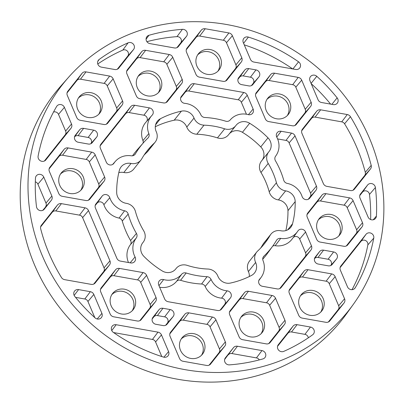 <?xml version="1.0" encoding="UTF-8"?>
<svg xmlns="http://www.w3.org/2000/svg" width="404" height="404" viewBox="0 0 404 404"><rect width="100%" height="100%" fill="white"/><g stroke="black" fill="none" stroke-linecap="round" stroke-linejoin="round"><path stroke-width="0.61" d="M337.143 97.859A4.449 4.166 -141.4 0 1 337.794 98.94A4.449 4.166 -141.4 0 1 337.158 103.303A4.449 4.166 -141.4 0 1 333.305 104.591L321.528 102.505A4.449 4.166 -141.4 0 1 318.049 99.737L309.979 80.82A4.449 4.166 38.6 0 1 310.373 76.76A4.449 4.166 38.6 0 1 316.786 76.305A174.861 163.898 38.6 0 1 337.143 97.859L331.861 104.333M367.605 185.012A4.449 4.166 -141.4 0 1 375.074 186.335A4.449 4.166 -141.4 0 1 375.397 187.537L369.473 194.445A4.005 3.752 38.6 0 0 369.185 193.364A4.005 3.752 38.6 0 0 362.459 192.173L367.605 185.012L360.307 194.228M309.424 198.47L309.691 198.167A4.449 4.166 -141.4 0 1 309.56 198.324A4.449 4.166 -141.4 0 1 305.414 199.546A4.449 4.166 -141.4 0 1 302.091 196.49A18.756 17.579 38.6 0 0 301.525 194.996A18.756 17.579 38.6 0 0 287.269 183.406A4.449 4.166 -141.4 0 1 283.704 180.128A82.84 77.644 -141.4 0 0 280.194 170.225A82.84 77.644 -141.4 0 0 275.447 160.777A4.449 4.166 -141.4 0 1 275.584 156.207A4.449 4.166 -141.4 0 1 275.639 156.136L275.533 156.282M308.186 199.323L310.095 196.925A4.005 3.752 38.6 0 0 310.55 193.132L289.128 142.905A4.005 3.752 38.6 0 0 285.992 140.41L291.531 133.108L281.154 131.265A4.449 4.166 -141.4 0 0 277.053 132.86A4.449 4.166 -141.4 0 0 276.826 137.259A18.756 17.579 -141.4 0 1 277.518 138.703A18.756 17.579 -141.4 0 1 275.866 155.828A18.756 17.579 -141.4 0 1 275.639 156.136M371.2 165.393A4.449 4.166 -141.4 0 1 370.478 168.963L364.64 175.578A4.005 3.752 38.6 0 0 365.292 172.357L371.2 165.393A174.861 163.898 38.6 0 0 362.681 140.375A174.861 163.898 38.6 0 0 350.44 116.711L344.582 123.801A4.005 3.752 38.6 0 0 341.723 121.851L347.268 114.544A4.449 4.166 -141.4 0 1 350.44 116.711M365.292 172.357A174.422 163.484 38.6 0 0 356.793 147.404A174.422 163.484 38.6 0 0 344.582 123.801M130.154 262.827L135.052 256.934A4.449 4.166 -141.4 0 1 135.214 257.277A4.449 4.166 -141.4 0 1 134.583 261.641A4.449 4.166 -141.4 0 1 130.724 262.928L120.347 261.085A4.449 4.166 -141.4 0 1 116.867 258.318L95.445 208.095A4.449 4.166 -141.4 0 1 95.834 204.035A4.449 4.166 -141.4 0 1 95.95 203.884L102.192 196.031A4.449 4.166 -141.4 0 1 109.656 197.354A4.449 4.166 -141.4 0 1 109.792 197.708A18.756 17.579 38.6 0 0 124.609 210.787A4.449 4.166 -141.4 0 1 127.987 213.539A4.449 4.166 -141.4 0 1 128.179 214.069A82.84 77.644 38.6 0 0 136.431 233.421A4.449 4.166 -141.4 0 1 136.688 233.926A4.449 4.166 -141.4 0 1 136.239 238.057L130.396 244.678A4.005 3.752 38.6 0 0 130.8 240.956A4.005 3.752 38.6 0 0 130.568 240.501L136.431 233.421M109.792 197.708L103.889 204.702A4.005 3.752 38.6 0 0 103.767 204.384A4.005 3.752 38.6 0 0 97.041 203.192L102.192 196.031M128.179 214.069L122.271 221.044A4.005 3.752 38.6 0 0 122.099 220.569A4.005 3.752 38.6 0 0 119.059 218.089L124.609 210.787M167.327 323.144L173.165 316.529A4.449 4.166 38.6 0 0 173.669 312.322A4.449 4.166 38.6 0 0 170.19 309.555L164.65 316.857A4.005 3.752 -141.4 0 1 167.781 319.352A4.005 3.752 -141.4 0 1 167.327 323.144L165.62 325.296M328.073 259.242L333.618 251.939A4.449 4.166 -141.4 0 1 337.098 254.707A4.449 4.166 -141.4 0 1 336.593 258.913L330.755 265.529A4.005 3.752 38.6 0 0 331.209 261.736A4.005 3.752 38.6 0 0 328.073 259.242L318.024 257.459A4.005 3.752 38.6 0 0 314.464 258.722L319.579 251.596L315.014 257.373M354.268 288.84L355.267 287.704A174.861 163.898 38.6 0 0 373.766 238.128A4.449 4.166 38.6 0 0 373.483 235.638A4.449 4.166 38.6 0 0 366.014 234.315L340.653 266.261M352.025 289.673A174.422 163.484 38.6 0 0 367.847 244.91A4.005 3.752 38.6 0 0 367.595 242.668A4.005 3.752 38.6 0 0 360.868 241.476L340.102 267.615M224.629 304.485L230.467 297.869A4.449 4.166 38.6 0 0 230.972 293.663A4.449 4.166 38.6 0 0 227.104 290.845L221.599 298.152A4.005 3.752 -141.4 0 1 225.084 300.692A4.005 3.752 -141.4 0 1 224.629 304.485L220.079 310.206M310.469 327.048A4.449 4.166 -141.4 0 1 313.948 329.816A4.449 4.166 -141.4 0 1 313.317 334.179A4.449 4.166 -141.4 0 1 312.681 334.759A174.861 163.898 -141.4 0 1 283.785 351.369A4.449 4.166 38.6 0 1 278.553 350.071A4.449 4.166 38.6 0 1 278.21 344.829A4.449 4.166 38.6 0 1 278.326 344.678L293.077 326.114A4.449 4.166 -141.4 0 1 297.061 324.67L310.469 327.048L304.924 334.355A4.005 3.752 38.6 0 1 308.06 336.845A4.005 3.752 38.6 0 1 308.338 337.8M259.323 359.903A4.005 3.752 -141.4 0 0 256.434 357.899L261.974 350.591A4.449 4.166 -141.4 0 1 265.453 353.359A4.449 4.166 -141.4 0 1 264.822 357.727A4.449 4.166 -141.4 0 1 262.918 358.919A174.861 163.898 38.6 0 1 229.477 364.868A4.449 4.166 38.6 0 1 225.195 362.63A4.449 4.166 38.6 0 1 225.286 357.984A4.449 4.166 38.6 0 1 225.397 357.833L233.462 347.682L224.624 359.489M253.106 83.487L258.944 76.871A4.449 4.166 38.6 0 0 259.449 72.664A4.449 4.166 38.6 0 0 255.969 69.897L250.424 77.199A4.005 3.752 -141.4 0 1 253.561 79.694A4.005 3.752 -141.4 0 1 253.106 83.487L251.394 85.638M298.566 61.822A4.449 4.166 -141.4 0 1 300.192 63.817A4.449 4.166 -141.4 0 1 299.561 68.18A4.449 4.166 -141.4 0 1 295.703 69.468L253.904 62.054A4.449 4.166 38.6 0 1 250.419 59.287L243.309 42.607A4.449 4.166 38.6 0 1 243.698 38.547A4.449 4.166 38.6 0 1 248.374 37.097A174.861 163.898 -141.4 0 1 298.566 61.822L292.9 68.973M186.986 32.153A4.449 4.166 38.6 0 0 182.401 29.325A174.861 163.898 38.6 0 0 148.96 35.279A4.449 4.166 -141.4 0 0 146.814 36.774A4.449 4.166 -141.4 0 0 149.904 43.602L174.432 47.955A4.449 4.166 38.6 0 0 178.285 46.667A4.449 4.166 38.6 0 0 178.417 46.511L186.481 36.36A4.449 4.166 38.6 0 0 186.986 32.153M182.401 29.325L176.967 36.638A4.005 3.752 -141.4 0 1 181.098 39.183A4.005 3.752 -141.4 0 1 180.644 42.975L186.481 36.36M88.128 137.456L93.667 130.149A4.449 4.166 -141.4 0 1 97.152 132.916A4.449 4.166 -141.4 0 1 96.647 137.128L90.804 143.738A4.005 3.752 38.6 0 0 91.264 139.946A4.005 3.752 38.6 0 0 88.128 137.456L78.073 135.673A4.005 3.752 38.6 0 0 74.513 136.936L79.633 129.81L75.068 135.582M146.682 121.341A4.005 3.752 38.6 0 0 147.026 117.695A4.005 3.752 38.6 0 0 143.89 115.201L149.435 107.898A4.449 4.166 -141.4 0 1 152.914 110.666A4.449 4.166 -141.4 0 1 152.278 115.029A4.449 4.166 -141.4 0 1 152.167 115.155A18.67 17.498 -141.4 0 0 151.687 115.675L145.859 122.271A19.109 17.912 -141.4 0 0 142.95 140.592L148.839 133.572A18.67 17.498 -141.4 0 1 151.687 115.675M117.301 69.241L127.715 56.131L133.557 49.52A4.449 4.166 38.6 0 0 134.062 45.309A4.449 4.166 38.6 0 0 128.093 42.829A174.861 163.898 -141.4 0 0 99.202 59.433L97.768 61.423M127.715 56.131A4.005 3.752 38.6 0 0 128.174 52.338A4.005 3.752 38.6 0 0 122.796 50.101L128.093 42.829M269.205 191.784L276.437 182.724A10.736 10.06 38.6 0 0 276.927 184.143A10.736 10.06 38.6 0 0 285.633 190.87A10.736 10.06 -141.4 0 1 294.334 197.601A10.736 10.06 -141.4 0 1 295.193 201.611L287.961 210.676A10.736 10.06 38.6 0 0 287.108 206.661A10.736 10.06 38.6 0 0 278.401 199.935A10.736 10.06 -141.4 0 1 269.7 193.203A10.736 10.06 -141.4 0 1 269.205 191.784A74.816 70.124 38.6 0 0 260.979 172.493A10.736 10.06 -141.4 0 1 261.519 160.969L268.746 151.904A10.736 10.06 38.6 0 0 268.206 163.428L260.979 172.493M287.678 229.861L292.531 223.781A10.736 10.06 -141.4 0 1 290.759 227.341A10.736 10.06 -141.4 0 1 280.846 230.755A10.736 10.06 38.6 0 0 270.938 234.163A10.736 10.06 38.6 0 0 270.119 235.365A74.816 70.124 38.6 0 1 264.428 243.748A74.816 70.124 38.6 0 1 257.702 250.995A10.736 10.06 38.6 0 0 256.737 252.035A10.736 10.06 38.6 0 0 255.505 262.211A10.736 10.06 38.6 0 0 255.626 262.489A10.736 10.06 -141.4 0 1 255.752 262.772A10.736 10.06 -141.4 0 1 254.52 272.947A10.736 10.06 -141.4 0 1 251.475 275.447A91.445 85.709 38.6 0 1 230.482 283.047A10.736 10.06 -141.4 0 1 217.867 276.154A10.736 10.06 38.6 0 0 217.751 275.871A10.736 10.06 38.6 0 0 207.853 269.034A74.816 70.124 38.6 0 1 187.203 265.372A10.736 10.06 38.6 0 0 176.124 268.473A10.736 10.06 38.6 0 0 175.937 268.716A10.736 10.06 -141.4 0 1 175.75 268.958A10.736 10.06 -141.4 0 1 162.226 270.933A91.445 85.709 38.6 0 1 143.895 256.363A10.736 10.06 -141.4 0 1 142.784 242.713A10.736 10.06 -141.4 0 1 142.96 242.501A10.736 10.06 38.6 0 0 143.132 242.289A10.736 10.06 38.6 0 0 144.359 232.113A10.736 10.06 38.6 0 0 143.673 230.765A74.816 70.124 38.6 0 1 138.875 221.367A74.816 70.124 38.6 0 1 135.446 211.474A10.736 10.06 38.6 0 0 126.25 203.323A10.736 10.06 -141.4 0 1 116.69 192.582A91.445 85.709 38.6 0 1 119.347 170.412A10.736 10.06 -141.4 0 1 121.124 166.852A10.736 10.06 -141.4 0 1 131.032 163.443A10.736 10.06 38.6 0 0 140.946 160.029A10.736 10.06 38.6 0 0 141.759 158.828A74.816 70.124 38.6 0 1 147.45 150.445A74.816 70.124 38.6 0 1 154.182 143.198A10.736 10.06 38.6 0 0 155.146 142.157A10.736 10.06 38.6 0 0 156.252 131.704A10.736 10.06 -141.4 0 1 157.358 121.251A10.736 10.06 -141.4 0 1 160.403 118.746L155.596 124.775M249.364 276.513A10.736 10.06 38.6 0 0 248.526 271.831A10.736 10.06 38.6 0 0 248.399 271.554A10.736 10.06 -141.4 0 1 248.278 271.271A10.736 10.06 -141.4 0 1 249.505 261.095L256.737 252.035M262.1 160.237A10.736 10.06 38.6 0 0 263.095 150.369A10.736 10.06 38.6 0 0 260.757 146.894L267.988 137.835A10.736 10.06 -141.4 0 1 270.326 141.309A10.736 10.06 -141.4 0 1 269.094 151.485A10.736 10.06 -141.4 0 1 268.923 151.697A10.736 10.06 38.6 0 0 268.746 151.904M174.169 120.21L181.396 111.15A10.736 10.06 -141.4 0 1 193.9 117.756A10.736 10.06 -141.4 0 1 194.016 118.039A10.736 10.06 38.6 0 0 204.025 125.159L196.798 134.224A10.736 10.06 -141.4 0 1 186.789 127.098A10.736 10.06 38.6 0 0 186.673 126.821A10.736 10.06 38.6 0 0 174.169 120.21A91.445 85.709 38.6 0 0 155.287 126.745M42.526 256.232A182.305 170.872 38.6 0 0 189.234 370.342A182.305 170.872 38.6 0 0 353.303 304.384A182.305 170.872 38.6 0 0 369.352 137.961A182.305 170.872 38.6 0 0 68.579 77.275A182.305 170.872 38.6 0 0 42.526 256.232M68.579 77.275L60.913 85.951A182.886 171.417 38.6 0 0 34.779 265.484A182.886 171.417 38.6 0 0 181.952 379.957A182.886 171.417 38.6 0 0 346.546 313.787L353.303 304.384M201.525 355.237A13.09 12.271 38.6 0 0 202.227 343.966A13.09 12.271 38.6 0 0 181.189 339.017M203.959 341.794A13.09 12.271 -141.4 0 1 202.46 354.202A13.09 12.271 -141.4 0 1 180.492 350.283A13.09 12.271 -141.4 0 1 181.992 337.875A13.09 12.271 -141.4 0 1 203.959 341.794M320.751 312.095A13.09 12.271 38.6 0 0 321.448 300.823A13.09 12.271 38.6 0 0 300.414 295.869M323.185 298.647A13.09 12.271 -141.4 0 1 321.685 311.06A13.09 12.271 -141.4 0 1 299.712 307.141A13.09 12.271 -141.4 0 1 301.212 294.733A13.09 12.271 -141.4 0 1 323.185 298.647M217.968 71.129A13.09 12.271 38.6 0 0 218.67 59.858A13.09 12.271 38.6 0 0 197.632 54.909M220.402 57.681A13.09 12.271 -141.4 0 1 218.902 70.094A13.09 12.271 -141.4 0 1 196.935 66.175A13.09 12.271 -141.4 0 1 198.435 53.767A13.09 12.271 -141.4 0 1 220.402 57.681M98.748 114.271A13.09 12.271 38.6 0 0 99.445 103A13.09 12.271 38.6 0 0 78.406 98.051M101.177 100.828A13.09 12.271 -141.4 0 1 99.677 113.236A13.09 12.271 -141.4 0 1 77.709 109.317A13.09 12.271 -141.4 0 1 79.209 96.91A13.09 12.271 -141.4 0 1 101.177 100.828M287.305 115.579A13.09 12.271 38.6 0 0 288.001 104.308A13.09 12.271 38.6 0 0 266.968 99.354M289.739 102.131A13.09 12.271 -141.4 0 1 288.239 114.544A13.09 12.271 -141.4 0 1 266.266 110.625A13.09 12.271 -141.4 0 1 267.766 98.217A13.09 12.271 -141.4 0 1 289.739 102.131M338.693 236.062A13.09 12.271 38.6 0 0 339.395 224.791A13.09 12.271 38.6 0 0 318.357 219.837M341.127 222.614A13.09 12.271 -141.4 0 1 339.628 235.027A13.09 12.271 -141.4 0 1 317.66 231.108A13.09 12.271 -141.4 0 1 319.16 218.7A13.09 12.271 -141.4 0 1 341.127 222.614M261.141 333.664A13.09 12.271 38.6 0 0 261.837 322.397A13.09 12.271 38.6 0 0 240.799 317.443M263.57 320.221A13.09 12.271 -141.4 0 1 262.07 332.628A13.09 12.271 -141.4 0 1 240.102 328.715A13.09 12.271 -141.4 0 1 241.602 316.302A13.09 12.271 -141.4 0 1 263.57 320.221M132.194 310.787A13.09 12.271 38.6 0 0 132.891 299.516A13.09 12.271 38.6 0 0 111.858 294.566M134.628 297.344A13.09 12.271 -141.4 0 1 133.123 309.752A13.09 12.271 -141.4 0 1 111.156 305.833A13.09 12.271 -141.4 0 1 112.655 293.425A13.09 12.271 -141.4 0 1 134.628 297.344M80.8 190.304A13.09 12.271 38.6 0 0 81.502 179.033A13.09 12.271 38.6 0 0 60.464 174.084M83.234 176.861A13.09 12.271 -141.4 0 1 81.734 189.269A13.09 12.271 -141.4 0 1 59.767 185.35A13.09 12.271 -141.4 0 1 61.267 172.942A13.09 12.271 -141.4 0 1 83.234 176.861M158.358 92.698A13.09 12.271 38.6 0 0 159.055 81.431A13.09 12.271 38.6 0 0 138.022 76.477M160.792 79.255A13.09 12.271 -141.4 0 1 159.292 91.663A13.09 12.271 -141.4 0 1 137.32 87.749A13.09 12.271 -141.4 0 1 138.825 75.336A13.09 12.271 -141.4 0 1 160.792 79.255M310.55 193.132L316.438 186.103L295.016 135.875L289.128 142.905M316.438 186.103A4.449 4.166 -141.4 0 1 315.933 190.309L310.095 196.925M309.691 198.167L315.933 190.309M291.531 133.108A4.449 4.166 -141.4 0 1 295.016 135.875M370.478 168.963L354.47 189.112A4.449 4.166 -141.4 0 1 354.343 189.269A4.449 4.166 -141.4 0 1 350.485 190.552L326.851 186.36A4.449 4.166 -141.4 0 1 323.367 183.593L301.945 133.365A4.449 4.166 -141.4 0 1 302.338 129.305A4.449 4.166 -141.4 0 1 302.45 129.159L302.232 129.462M316.665 111.267A4.449 4.166 -141.4 0 1 320.655 109.822L315.11 117.125A4.005 3.752 38.6 0 0 311.519 118.428L316.665 111.267L302.45 129.159M320.655 109.822L347.268 114.544M373.195 219.801L376.407 216.089A174.861 163.898 38.6 0 0 375.397 187.537M376.407 216.089A4.449 4.166 -141.4 0 1 375.422 218.529A4.449 4.166 -141.4 0 1 368.089 217.049L360.02 198.132A4.449 4.166 -141.4 0 1 360.413 194.072A4.449 4.166 -141.4 0 1 360.525 193.925M57.408 205.086A4.449 4.166 -141.4 0 1 61.393 203.641L55.853 210.944A4.005 3.752 38.6 0 0 52.262 212.246L57.408 205.086L41.4 225.23A4.449 4.166 -141.4 0 0 41.284 225.382A4.449 4.166 -141.4 0 0 40.678 228.805A174.861 163.898 -141.4 0 0 61.443 277.482A4.449 4.166 -141.4 0 0 64.61 279.649L91.228 284.371A4.449 4.166 -141.4 0 0 95.081 283.083A4.449 4.166 -141.4 0 0 95.213 282.931L109.428 265.039L103.591 271.65L93.708 284.088M61.393 203.641L85.032 207.833A4.449 4.166 -141.4 0 1 88.511 210.6L109.933 260.827A4.449 4.166 -141.4 0 1 109.428 265.039M261.974 350.591L237.451 346.243A4.449 4.166 38.6 0 0 233.462 347.682M113.236 164.054L113.989 163.196A18.67 17.498 -141.4 0 1 115.448 161.277A18.67 17.498 -141.4 0 1 131.179 155.798A4.449 4.166 -141.4 0 0 134.926 154.495A4.449 4.166 -141.4 0 0 135.36 153.894A82.84 77.644 -141.4 0 1 143.521 142.647A82.84 77.644 -141.4 0 1 147.925 138.077A4.449 4.166 -141.4 0 0 148.162 137.835A4.449 4.166 -141.4 0 0 148.839 133.572M113.989 163.196A4.449 4.166 -141.4 0 1 113.64 163.655A4.449 4.166 -141.4 0 1 106.308 162.176L100.419 148.379A4.449 4.166 -141.4 0 1 100.813 144.319A4.449 4.166 -141.4 0 1 100.924 144.167L100.707 144.475M143.89 115.201L129.123 112.58A4.005 3.752 38.6 0 0 125.533 113.883L130.684 106.717L100.924 144.167M130.684 106.717A4.449 4.166 -141.4 0 1 134.668 105.277L129.123 112.58M149.435 107.898L134.668 105.277M133.557 49.52L118.806 68.084A4.449 4.166 -141.4 0 1 118.675 68.236A4.449 4.166 -141.4 0 1 114.817 69.523L101.409 67.145A4.449 4.166 -141.4 0 1 98.318 60.317A4.449 4.166 -141.4 0 1 99.202 59.433M209.115 365.16L218.998 352.722A4.005 3.752 38.6 0 0 219.453 348.935L225.341 341.905L215.923 319.816L210.035 326.846A4.005 3.752 38.6 0 0 206.898 324.356L183.259 320.16A4.005 3.752 38.6 0 0 179.669 321.458L169.826 333.845M225.341 341.905A4.449 4.166 -141.4 0 1 224.836 346.112L218.998 352.722M210.353 364.307L224.836 346.112M210.62 364.004A4.449 4.166 -141.4 0 1 210.489 364.161A4.449 4.166 -141.4 0 1 206.631 365.448L182.997 361.252A4.449 4.166 -141.4 0 1 179.517 358.484L170.094 336.401A4.449 4.166 -141.4 0 1 170.488 332.341A4.449 4.166 -141.4 0 1 170.599 332.189L170.382 332.497M179.669 321.458L184.815 314.297L170.599 332.189M184.815 314.297A4.449 4.166 -141.4 0 1 188.804 312.858L183.259 320.16M206.898 324.356L212.438 317.049L188.804 312.858M212.438 317.049A4.449 4.166 -141.4 0 1 215.923 319.816M76.735 117.519L67.317 95.435A4.449 4.166 -141.4 0 1 67.705 91.375A4.449 4.166 -141.4 0 1 67.822 91.228L82.037 73.336A4.449 4.166 -141.4 0 1 86.022 71.892L109.661 76.083A4.449 4.166 -141.4 0 1 113.14 78.851L122.558 100.939A4.449 4.166 -141.4 0 1 122.053 105.146L107.838 123.038A4.449 4.166 -141.4 0 1 107.706 123.195A4.449 4.166 -141.4 0 1 103.853 124.483L80.214 120.286A4.449 4.166 -141.4 0 1 76.735 117.519M196.112 37.35L201.263 30.189L187.042 48.081A4.449 4.166 -141.4 0 0 186.931 48.233A4.449 4.166 -141.4 0 0 186.537 52.293L195.96 74.376A4.449 4.166 -141.4 0 0 199.44 77.144L223.079 81.34A4.449 4.166 -141.4 0 0 226.932 80.053A4.449 4.166 -141.4 0 0 227.063 79.896L241.279 62.004L235.441 68.614A4.005 3.752 38.6 0 0 235.896 64.822L226.477 42.738A4.005 3.752 38.6 0 0 223.341 40.243L199.702 36.052A4.005 3.752 38.6 0 0 196.112 37.35L186.269 49.737M201.263 30.189A4.449 4.166 -141.4 0 1 205.247 28.75L199.702 36.052M223.341 40.243L228.881 32.941L205.247 28.75M228.881 32.941A4.449 4.166 -141.4 0 1 232.366 35.709L226.477 42.738M235.896 64.822L241.784 57.792L232.366 35.709M241.784 57.792A4.449 4.166 -141.4 0 1 241.279 62.004M294.895 125.503L304.778 113.064A4.005 3.752 38.6 0 0 305.232 109.272L295.809 87.188A4.005 3.752 38.6 0 0 292.673 84.694L269.039 80.502A4.005 3.752 38.6 0 0 265.448 81.8L270.594 74.639L256.156 92.839M270.594 74.639A4.449 4.166 -141.4 0 1 274.579 73.2L269.039 80.502M292.673 84.694L298.218 77.391L274.579 73.2M298.218 77.391A4.449 4.166 -141.4 0 1 301.697 80.159L295.809 87.188M305.232 109.272L311.12 102.242L301.697 80.159M311.12 102.242A4.449 4.166 -141.4 0 1 310.615 106.454L304.778 113.064M296.127 124.649L310.615 106.454M296.395 124.346A4.449 4.166 -141.4 0 1 296.268 124.503A4.449 4.166 -141.4 0 1 292.41 125.785L268.776 121.594A4.449 4.166 -141.4 0 1 265.292 118.827L255.873 96.743A4.449 4.166 -141.4 0 1 256.262 92.683A4.449 4.166 -141.4 0 1 256.378 92.531M346.284 245.986L356.166 233.547A4.005 3.752 38.6 0 0 356.621 229.755L347.198 207.671A4.005 3.752 38.6 0 0 344.067 205.176L349.606 197.874L325.972 193.683L320.428 200.985A4.005 3.752 38.6 0 0 316.837 202.283L306.995 214.67M349.606 197.874A4.449 4.166 -141.4 0 1 353.091 200.642L347.198 207.671M356.621 229.755L362.509 222.725L353.091 200.642M362.509 222.725A4.449 4.166 -141.4 0 1 362.004 226.937L356.166 233.547M347.521 245.132L362.004 226.937M347.788 244.829A4.449 4.166 -141.4 0 1 347.657 244.986A4.449 4.166 -141.4 0 1 343.799 246.268L320.165 242.077A4.449 4.166 -141.4 0 1 316.685 239.309L307.262 217.226A4.449 4.166 -141.4 0 1 307.656 213.166A4.449 4.166 -141.4 0 1 307.767 213.014L307.55 213.322M316.837 202.283L321.983 195.122L307.767 213.014M321.983 195.122A4.449 4.166 -141.4 0 1 325.972 193.683M268.726 343.592L278.609 331.154A4.005 3.752 38.6 0 0 279.063 327.361L284.951 320.332L275.533 298.248L269.645 305.278A4.005 3.752 38.6 0 0 266.509 302.783L242.87 298.591A4.005 3.752 38.6 0 0 239.279 299.889L229.437 312.277M284.951 320.332A4.449 4.166 -141.4 0 1 284.446 324.538L278.609 331.154M269.963 342.738L284.446 324.538M270.231 342.43A4.449 4.166 -141.4 0 1 270.099 342.587A4.449 4.166 -141.4 0 1 266.246 343.875L242.607 339.683A4.449 4.166 -141.4 0 1 239.128 336.916L229.709 314.827A4.449 4.166 -141.4 0 1 230.098 310.767A4.449 4.166 -141.4 0 1 230.214 310.62L229.992 310.923M239.279 299.889L244.43 292.728L230.214 310.62M244.43 292.728A4.449 4.166 -141.4 0 1 248.415 291.284L242.87 298.591M266.509 302.783L272.054 295.481L248.415 291.284M272.054 295.481A4.449 4.166 -141.4 0 1 275.533 298.248M141.016 319.857L155.5 301.662L149.662 308.277A4.005 3.752 38.6 0 0 150.116 304.485L140.698 282.396A4.005 3.752 38.6 0 0 137.562 279.906L113.928 275.71A4.005 3.752 38.6 0 0 110.337 277.013L100.495 289.395M141.284 319.554A4.449 4.166 -141.4 0 1 141.153 319.71A4.449 4.166 -141.4 0 1 137.299 320.998L113.66 316.802A4.449 4.166 -141.4 0 1 110.181 314.034L100.763 291.951A4.449 4.166 -141.4 0 1 101.152 287.89A4.449 4.166 -141.4 0 1 101.268 287.739L101.045 288.047M110.337 277.013L115.483 269.852L101.268 287.739M115.483 269.852A4.449 4.166 -141.4 0 1 119.468 268.408L113.928 275.71M137.562 279.906L143.107 272.599L119.468 268.408M143.107 272.599A4.449 4.166 -141.4 0 1 146.586 275.366L140.698 282.396M150.116 304.485L156.005 297.455L146.586 275.366M156.005 297.455A4.449 4.166 -141.4 0 1 155.5 301.662M58.944 156.53L64.095 149.369L49.874 167.261A4.449 4.166 -141.4 0 0 49.763 167.407A4.449 4.166 -141.4 0 0 49.369 171.468L58.792 193.551A4.449 4.166 -141.4 0 0 62.272 196.319L85.911 200.515A4.449 4.166 -141.4 0 0 89.764 199.228A4.449 4.166 -141.4 0 0 89.895 199.071L104.111 181.179L98.273 187.794A4.005 3.752 38.6 0 0 98.728 184.002L89.309 161.913A4.005 3.752 38.6 0 0 86.173 159.423L62.534 155.227A4.005 3.752 38.6 0 0 58.944 156.53L49.101 168.912M64.095 149.369A4.449 4.166 -141.4 0 1 68.079 147.925L62.534 155.227M86.173 159.423L91.713 152.116L68.079 147.925M91.713 152.116A4.449 4.166 -141.4 0 1 95.198 154.883L89.309 161.913M98.728 184.002L104.616 176.972L95.198 154.883M104.616 176.972A4.449 4.166 -141.4 0 1 104.111 181.179M136.501 58.923L141.647 51.763L127.432 69.655A4.449 4.166 -141.4 0 0 127.321 69.806A4.449 4.166 -141.4 0 0 126.927 73.861L136.345 95.95A4.449 4.166 -141.4 0 0 139.829 98.717L163.463 102.909A4.449 4.166 -141.4 0 0 167.322 101.621A4.449 4.166 -141.4 0 0 167.453 101.47L181.669 83.578L175.831 90.188A4.005 3.752 38.6 0 0 176.285 86.395L166.862 64.312A4.005 3.752 38.6 0 0 163.726 61.817L140.092 57.626A4.005 3.752 38.6 0 0 136.501 58.923L126.659 71.311M141.647 51.763A4.449 4.166 -141.4 0 1 145.632 50.318L140.092 57.626M163.726 61.817L169.271 54.515L145.632 50.318M169.271 54.515A4.449 4.166 -141.4 0 1 172.75 57.282L166.862 64.312M176.285 86.395L182.174 79.366L172.75 57.282M182.174 79.366A4.449 4.166 -141.4 0 1 181.669 83.578M224.674 128.826A10.736 10.06 38.6 0 0 235.754 125.72L228.528 134.784A10.736 10.06 -141.4 0 1 217.448 137.885L224.674 128.826A74.816 70.124 38.6 0 0 204.025 125.159M235.754 125.72A10.736 10.06 38.6 0 0 235.941 125.477A10.736 10.06 -141.4 0 1 236.133 125.235A10.736 10.06 -141.4 0 1 249.657 123.26L242.425 132.32A10.736 10.06 38.6 0 0 229.184 133.961M267.988 137.835A91.445 85.709 38.6 0 0 249.657 123.26M276.437 182.724A74.816 70.124 38.6 0 0 268.206 163.428M292.531 223.781A91.445 85.709 38.6 0 0 295.193 201.611M181.396 111.15A91.445 85.709 38.6 0 0 160.403 118.746M335.143 276.674L344.567 298.758A4.449 4.166 -141.4 0 1 344.062 302.97L329.841 320.862A4.449 4.166 -141.4 0 1 329.714 321.018A4.449 4.166 -141.4 0 1 325.856 322.301L302.222 318.11A4.449 4.166 -141.4 0 1 298.738 315.342L289.32 293.259A4.449 4.166 -141.4 0 1 289.708 289.198A4.449 4.166 -141.4 0 1 289.825 289.047L304.04 271.155A4.449 4.166 -141.4 0 1 308.025 269.715L331.664 273.907A4.449 4.166 -141.4 0 1 335.143 276.674L329.255 283.704L338.678 305.788L344.567 298.758M65.62 131.058L71.508 124.028L64.398 107.353A4.449 4.166 -141.4 0 0 60.817 104.565A4.449 4.166 -141.4 0 0 56.818 106.176A4.449 4.166 -141.4 0 0 56.61 106.489A174.861 163.898 38.6 0 0 38.112 156.07A4.449 4.166 38.6 0 0 40.546 160.868A4.449 4.166 38.6 0 0 45.733 160.034A4.449 4.166 38.6 0 0 45.864 159.878L71.003 128.24L65.165 134.85A4.005 3.752 38.6 0 0 65.62 131.058L58.509 114.383A4.005 3.752 38.6 0 0 53.555 111.989M71.508 124.028A4.449 4.166 -141.4 0 1 71.003 128.24M92.031 142.9L96.647 137.128M92.299 142.597A4.449 4.166 -141.4 0 1 92.168 142.753A4.449 4.166 -141.4 0 1 88.314 144.041L78.265 142.253A4.449 4.166 -141.4 0 1 75.174 135.431A4.449 4.166 -141.4 0 1 75.285 135.279M79.633 129.81A4.449 4.166 -141.4 0 1 83.618 128.366L78.073 135.673M93.667 130.149L83.618 128.366M241.35 102.278L247.238 95.248L253.121 109.045A4.449 4.166 38.6 0 1 252.485 113.413A4.449 4.166 38.6 0 1 248.248 114.615A18.67 17.498 38.6 0 0 230.457 119.66A18.67 17.498 38.6 0 0 230.189 119.968A4.449 4.166 38.6 0 1 230.123 120.044A4.449 4.166 38.6 0 1 225.715 121.195A82.84 77.644 38.6 0 0 204.823 117.488A4.449 4.166 38.6 0 1 200.823 114.761A18.67 17.498 38.6 0 0 184.774 103.353A4.449 4.166 38.6 0 1 181.032 100.803A4.449 4.166 38.6 0 1 181.3 96.475A4.449 4.166 38.6 0 1 181.416 96.324L190.294 85.148L185.148 92.309A4.005 3.752 -141.4 0 1 188.739 91.011L238.214 99.788A4.005 3.752 -141.4 0 1 241.35 102.278L246.44 114.221M188.739 91.011L194.279 83.704A4.449 4.166 38.6 0 0 190.294 85.148M194.279 83.704L243.753 92.481L238.214 99.788M247.238 95.248A4.449 4.166 38.6 0 0 243.753 92.481M237.941 79.32L239.612 77.215A4.005 3.752 -141.4 0 1 243.203 75.917L248.743 68.614L255.969 69.897M258.944 76.871L252.631 84.784M238.491 77.967L238.714 77.664A4.449 4.166 38.6 0 0 238.597 77.815A4.449 4.166 38.6 0 0 241.688 84.638L248.915 85.921A4.449 4.166 38.6 0 0 252.768 84.633A4.449 4.166 38.6 0 0 252.899 84.481M238.714 77.664L244.758 70.054L239.612 77.215M248.743 68.614A4.449 4.166 38.6 0 0 244.758 70.054M279.694 288.633L305.116 256.641A4.005 3.752 38.6 0 0 305.57 252.848L311.459 245.819L305.576 232.022A4.449 4.166 -141.4 0 0 301.995 229.24A4.449 4.166 -141.4 0 0 297.995 230.846A4.449 4.166 -141.4 0 0 297.889 230.997A18.67 17.498 -141.4 0 1 297.455 231.633A18.67 17.498 -141.4 0 1 280.704 238.395A4.449 4.166 -141.4 0 0 276.71 240.006A4.449 4.166 -141.4 0 0 276.518 240.304A82.84 77.644 -141.4 0 1 272.902 245.849A82.84 77.644 -141.4 0 1 263.953 256.116A4.449 4.166 -141.4 0 0 263.474 256.666A4.449 4.166 -141.4 0 0 263.039 260.625A18.67 17.498 -141.4 0 1 261.221 277.235A18.67 17.498 -141.4 0 1 259.716 279.043L259.065 279.947M311.459 245.819A4.449 4.166 -141.4 0 1 310.954 250.026L305.116 256.641M280.926 287.779L310.954 250.026M281.194 287.476A4.449 4.166 -141.4 0 1 281.068 287.633A4.449 4.166 -141.4 0 1 277.21 288.916L262.443 286.3A4.449 4.166 -141.4 0 1 259.358 279.472A4.449 4.166 -141.4 0 1 259.716 279.043M159.651 287.234A19.109 17.912 38.6 0 0 176.538 281.396A4.005 3.752 -141.4 0 1 180.568 280.29A83.28 78.058 38.6 0 0 201.571 284.017A4.005 3.752 -141.4 0 1 205.171 286.476L211.06 279.437A18.67 17.498 38.6 0 0 227.104 290.845M230.467 297.869L221.316 309.353M158.979 285.663L163.63 279.583A4.449 4.166 38.6 0 0 159.151 281.088A4.449 4.166 38.6 0 0 158.757 285.148L164.645 298.945A4.449 4.166 38.6 0 0 168.125 301.712L217.599 310.489A4.449 4.166 38.6 0 0 221.453 309.201A4.449 4.166 38.6 0 0 221.584 309.05M163.63 279.583A18.67 17.498 38.6 0 0 181.689 274.225L176.538 281.396M180.568 280.29L186.163 272.998A4.449 4.166 38.6 0 0 181.689 274.225M186.163 272.998A82.84 77.644 38.6 0 0 207.055 276.705L201.571 284.017M211.06 279.437A4.449 4.166 38.6 0 0 207.055 276.705M355.267 287.704A4.449 4.166 -141.4 0 1 354.818 288.325A4.449 4.166 -141.4 0 1 347.485 286.845L340.37 270.165A4.449 4.166 -141.4 0 1 340.759 266.105A4.449 4.166 -141.4 0 1 340.875 265.958M155.57 341.941L161.459 334.911L168.574 351.586A4.449 4.166 38.6 0 1 167.938 355.954A4.449 4.166 38.6 0 1 163.509 357.101A174.861 163.898 -141.4 0 1 113.317 332.376A4.449 4.166 -141.4 0 1 112.075 326.316A4.449 4.166 -141.4 0 1 116.175 324.725L157.979 332.144L152.434 339.446A4.005 3.752 -141.4 0 1 155.57 341.941L161.802 356.555M161.459 334.911A4.449 4.166 38.6 0 0 157.979 332.144M331.977 264.691L336.593 258.913M332.25 264.383A4.449 4.166 -141.4 0 1 332.118 264.539A4.449 4.166 -141.4 0 1 328.26 265.827L318.211 264.044A4.449 4.166 -141.4 0 1 315.12 257.217A4.449 4.166 -141.4 0 1 315.236 257.065M319.579 251.596A4.449 4.166 -141.4 0 1 323.569 250.157L318.024 257.459M333.618 251.939L323.569 250.157M173.165 316.529L167.12 324.139A4.449 4.166 38.6 0 1 166.993 324.296A4.449 4.166 38.6 0 1 163.135 325.584L155.909 324.301A4.449 4.166 38.6 0 1 152.823 317.473A4.449 4.166 38.6 0 1 152.934 317.322L158.979 309.716L153.833 316.877A4.005 3.752 -141.4 0 1 157.424 315.575L164.65 316.857M157.424 315.575L162.963 308.272A4.449 4.166 38.6 0 0 158.979 309.716M162.963 308.272L170.19 309.555M51.353 200.273L44.273 209.181A4.449 4.166 -141.4 0 1 44.142 209.338A4.449 4.166 -141.4 0 1 39.577 210.439A4.449 4.166 -141.4 0 1 36.486 206.661A174.861 163.898 -141.4 0 1 35.471 178.103A4.449 4.166 -141.4 0 1 36.214 175.972A4.449 4.166 -141.4 0 1 40.213 174.361A4.449 4.166 -141.4 0 1 43.794 177.144L51.858 196.061A4.449 4.166 -141.4 0 1 51.353 200.273L42.768 210.338M87.941 301.49A4.005 3.752 38.6 0 0 84.805 298.995L90.35 291.693L78.578 289.602A4.449 4.166 -141.4 0 0 74.477 291.198A4.449 4.166 -141.4 0 0 74.735 296.334A174.861 163.898 -141.4 0 0 95.092 317.887A4.449 4.166 38.6 0 0 101.263 317.741A4.449 4.166 38.6 0 0 101.899 313.373L93.829 294.46L87.941 301.49L94.839 317.66M90.35 291.693A4.449 4.166 -141.4 0 1 93.829 294.46M135.052 256.934A18.756 17.579 -141.4 0 1 136.239 238.057M260.615 248.122A74.816 70.124 38.6 0 0 262.893 244.43A10.736 10.06 -141.4 0 1 263.706 243.223L270.938 234.163M155.146 142.157L147.92 151.222A10.736 10.06 -141.4 0 1 146.95 152.263A74.816 70.124 38.6 0 0 144.036 155.136M217.448 137.885A74.816 70.124 38.6 0 0 196.798 134.224M140.946 160.029L133.719 169.094A10.736 10.06 -141.4 0 1 123.806 172.503A10.736 10.06 38.6 0 0 118.801 172.67M285.85 230.583A91.445 85.709 38.6 0 0 287.961 210.676M260.757 146.894A91.445 85.709 38.6 0 0 242.425 132.32M165.948 102.626L175.831 90.188M88.39 200.227L98.273 187.794M139.779 320.71L149.662 308.277M279.063 327.361L269.645 305.278M344.067 205.176L320.428 200.985M265.448 81.8L255.606 94.188M225.558 81.052L235.441 68.614M86.022 71.892L80.477 79.194L104.116 83.391L109.661 76.083M113.14 78.851L107.252 85.88L116.67 107.969L122.558 100.939M122.053 105.146L116.216 111.762L106.333 124.195M67.049 92.88L76.891 80.497L82.037 73.336M80.477 79.194A4.005 3.752 38.6 0 0 76.891 80.497M116.216 111.762A4.005 3.752 38.6 0 0 116.67 107.969M107.252 85.88A4.005 3.752 38.6 0 0 104.116 83.391M289.052 290.703L298.894 278.316L304.04 271.155M308.025 269.715L302.485 277.018L326.119 281.209L331.664 273.907M344.062 302.97L338.224 309.58L328.341 322.018M338.224 309.58A4.005 3.752 38.6 0 0 338.678 305.788M329.255 283.704A4.005 3.752 38.6 0 0 326.119 281.209M302.485 277.018A4.005 3.752 38.6 0 0 298.894 278.316M219.453 348.935L210.035 326.846M97.783 63.989A174.422 163.484 -141.4 0 1 122.796 50.101M132.547 155.792A83.28 78.058 -141.4 0 1 137.698 149.248L143.521 142.647M143.051 143.183A4.005 3.752 38.6 0 0 142.95 140.592M125.533 113.883L100.152 145.824M44.359 161.034L65.165 134.85M176.912 47.667L180.644 42.975M176.967 36.638A174.422 163.484 38.6 0 0 146.889 41.673M180.638 97.98L185.148 92.309M244.268 44.864A174.422 163.484 -141.4 0 1 292.673 68.933M243.203 75.917L250.424 77.199M256.434 357.899L231.906 353.545L237.451 346.243M228.316 354.843A4.005 3.752 -141.4 0 1 231.906 353.545M297.061 324.67L291.516 331.972L304.924 334.355M291.516 331.972A4.005 3.752 38.6 0 0 287.926 333.275L293.077 326.114M277.553 346.334L287.926 333.275M297.455 231.633L292.319 238.779A19.109 17.912 -141.4 0 1 275.169 245.703A4.005 3.752 38.6 0 0 272.685 246.152M272.902 245.849L267.766 252.995A83.28 78.058 -141.4 0 1 262.731 259.242M305.57 252.848L299.687 239.052A4.005 3.752 38.6 0 0 293.107 237.683M205.171 286.476A19.109 17.912 38.6 0 0 221.599 298.152M113.569 332.553L152.434 339.446M152.162 318.978L153.833 316.877M35.325 181.82A4.005 3.752 -141.4 0 1 37.905 184.173L45.97 203.091L51.858 196.061M45.516 206.883A4.005 3.752 38.6 0 0 45.97 203.091M84.805 298.995L75.558 297.354M103.591 271.65A4.005 3.752 38.6 0 0 104.045 267.857L109.933 260.827M88.511 210.6L82.623 217.63L104.045 267.857M82.623 217.63A4.005 3.752 38.6 0 0 79.487 215.14L85.032 207.833M55.853 210.944L79.487 215.14M52.262 212.246L40.627 226.886M128.482 262.529A19.2 17.993 -141.4 0 1 130.396 244.678M122.271 221.044A83.28 78.058 38.6 0 0 130.568 240.501M103.889 204.702A19.2 17.993 38.6 0 0 119.059 218.089M95.172 205.54L97.041 203.192M330.608 104.111A174.422 163.484 38.6 0 0 311.191 83.658M370.625 219.539A174.422 163.484 38.6 0 0 369.473 194.445M359.752 195.581L362.459 192.173M364.64 175.578L352.97 190.269M311.519 118.428L301.677 130.815M315.11 117.125L341.723 121.851M285.992 140.41L277.609 138.925M360.868 241.476L366.014 234.315M285.633 190.87L278.401 199.935M255.626 262.489L248.399 271.554M142.617 242.925L142.96 242.501M270.119 235.365L262.893 244.43M146.95 152.263L154.182 143.198M175.937 268.716L175.553 269.2M123.806 172.503L131.032 163.443M186.789 127.098L194.016 118.039M167.18 101.773L167.453 101.47M127.432 69.655L127.215 69.958M89.627 199.374L89.895 199.071M49.874 167.261L49.657 167.564M226.796 80.199L227.063 79.896M187.042 48.081L186.825 48.389M107.57 123.341L107.838 123.038M67.822 91.228L67.599 91.531M289.825 289.047L289.602 289.355M329.573 321.165L329.841 320.862M118.534 68.387L118.806 68.084M134.386 155L135.36 153.894M45.596 160.181L45.864 159.878M64.398 107.353L58.509 114.383M146.071 39.218L148.96 35.279M178.417 46.511L178.149 46.814M253.121 109.045L248.42 114.655M181.194 96.632L181.416 96.324M243.607 43.304L248.374 37.097M225.179 358.141L225.397 357.833M278.104 344.981L278.326 344.678M263.953 256.116L263.105 257.292M280.704 238.395L275.169 245.703M305.576 232.022L299.687 239.052M367.847 244.91L373.766 238.128M111.762 330.543L116.175 324.725M168.574 351.586L163.873 357.197M167.12 324.139L166.852 324.442M152.717 317.63L152.934 317.322M37.905 184.173L43.794 177.144M44.006 209.484L44.273 209.181M97.197 318.983L101.899 313.373M78.578 289.602L74.159 295.42M94.945 283.234L95.213 282.931M41.4 225.23L41.178 225.538M95.95 203.884L95.728 204.192M311.085 83.406L316.786 76.305M354.202 189.415L354.47 189.112M281.154 131.265L276.74 137.087M142.551 243.016L143.132 242.289M176.124 268.473L175.467 269.296M115.448 161.277L112.62 164.478M230.457 119.66L229.972 120.205M261.221 277.235L258.787 280.618M275.866 155.828L275.467 156.378"/></g></svg>
